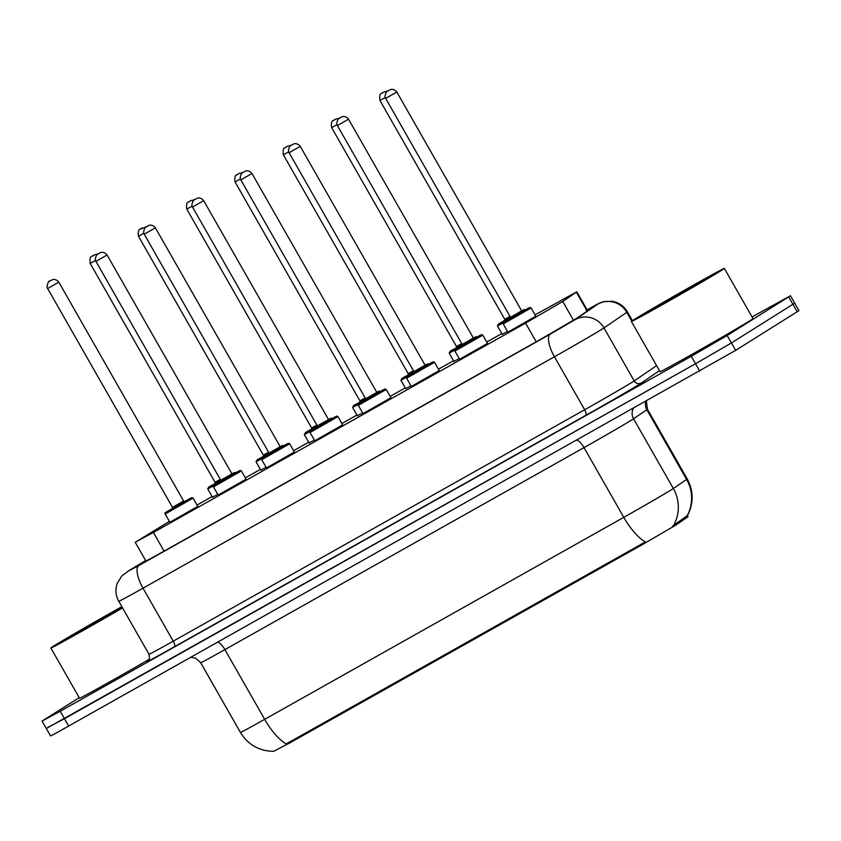 <?xml version="1.0" encoding="UTF-8"?>
<svg xmlns="http://www.w3.org/2000/svg" width="841" height="841" viewBox="0 0 841 841"><rect width="100%" height="100%" fill="white"/><g stroke="black" fill="none" stroke-linecap="round" stroke-linejoin="round"><path stroke-width="1.26" d="M507.565 331.543L502.161 334.203M459.281 358.708L453.877 361.357M410.986 385.872L405.583 388.521M362.702 413.026L357.299 415.685M314.408 440.19L309.004 442.839M266.124 467.354L260.721 470.003M217.83 494.508L212.426 497.168M535.801 316.227L507.911 332.142M487.517 343.391L459.617 359.296M439.223 370.555L411.333 386.461M390.939 397.709L363.039 413.625M342.644 424.873L314.755 440.789M294.361 452.038L266.46 467.943M246.066 479.191L218.176 495.107M197.782 506.356L169.882 522.272M169.398 521.409L135.233 542.266L153.409 532.437L525.572 323.112L562.734 301.477L576.81 291.795L535.044 314.891M273.598 751.339L290.103 742.75L642.251 544.674L675.691 525.215L688.022 516.731L687.318 515.512M212.079 496.547L197.046 505.084M501.814 333.583L486.75 342.056M453.52 360.747L438.466 369.21M405.236 387.901L390.171 396.374M356.941 415.065L341.888 423.538M308.658 442.229L293.593 450.702M260.363 469.394L245.309 477.856M286.287 743.896L645.404 541.909A37.467 13.361 -119.4 0 1 623.791 517.341A42.817 0.673 -29.7 0 0 671.612 489.62A42.817 0.673 -29.7 0 0 673.336 488.505L686.613 479.423A42.817 0.673 -29.7 0 0 687.223 478.928L647.444 409.199A42.817 0.673 150.3 0 1 646.834 409.693L633.557 418.776A42.817 0.673 150.3 0 1 631.843 419.89A42.817 0.673 150.3 0 1 584.011 447.612L224.894 649.609A42.817 0.673 150.3 0 1 200.663 662.708L240.431 732.437A42.817 0.673 -29.7 0 0 264.673 719.339A37.467 13.361 60.6 0 0 286.287 743.896M752.054 316.952L790.466 295.748L794.703 303.18L731.418 342.928L695.549 363.722L46.297 728.506L50.534 735.949L55.601 733.394L735.654 350.371L798.95 310.623L794.703 303.18L731.418 342.928L695.549 363.722L64.473 718.687L48.042 727.307M672.548 526.172L687.297 515.565A37.467 36.783 -124.4 0 0 686.613 479.423L646.834 409.693A10.702 10.512 55.6 0 1 645.783 401.535M145.693 560.611L139.091 564.784L157.267 554.955L539.039 340.216L576.201 318.592L591.864 307.88L587.228 310.077M790.466 295.748L727.171 335.496L691.302 356.29L60.226 711.244L42.05 721.073L79.222 697.683M122.555 607.917A53.53 0.841 150.3 0 1 75.291 634.902A53.53 0.841 150.3 0 1 50.87 647.98A53.53 0.841 150.3 0 1 53.782 645.983A53.53 0.841 150.3 0 1 121.85 606.676M149.12 659.323A53.53 0.841 150.3 0 1 79.506 698.188L50.87 647.98M122.355 607.57A34.902 0.547 150.3 0 1 88.736 626.987A34.902 0.547 150.3 0 1 67.049 638.761A34.902 0.547 150.3 0 1 68.941 637.446A34.902 0.547 150.3 0 1 93.372 623.107A34.902 0.547 150.3 0 1 122.05 607.023M721.462 270.424A53.53 0.841 150.3 0 1 669.857 300.468A53.53 0.841 150.3 0 1 631.391 321.462A53.53 0.841 150.3 0 1 634.293 319.454A53.53 0.841 150.3 0 1 685.899 289.409A53.53 0.841 150.3 0 1 724.374 268.426A53.53 0.841 150.3 0 1 721.462 270.424M724.374 268.426L753.01 318.623A53.53 0.841 150.3 0 1 750.098 320.631A53.53 0.841 150.3 0 1 698.493 350.676A53.53 0.841 150.3 0 1 660.027 371.669L631.391 321.462M649.462 310.928A34.902 0.547 150.3 0 1 683.344 291.207A34.902 0.547 150.3 0 1 708.196 277.656A34.902 0.547 150.3 0 1 706.303 278.96A34.902 0.547 150.3 0 1 672.884 298.418A34.902 0.547 150.3 0 1 647.57 312.242A34.902 0.547 150.3 0 1 649.462 310.928M642.251 544.674L641.725 543.759M675.691 525.215L674.924 523.869M687.612 517.068L686.834 515.712M290.103 742.75L289.577 741.836M164.069 551.128L153.409 532.437M587.144 311.107L576.348 292.174M573.467 320.316L562.734 301.477M536.232 341.793L525.572 323.112M576.989 440.232A10.702 3.816 -119.4 0 1 584.011 447.612L623.791 517.341L264.673 719.339L224.894 649.609A10.702 3.816 -119.4 0 0 217.872 642.23M673.914 524.837A37.467 36.783 -124.4 0 0 673.336 488.505L633.557 418.776A10.702 10.512 55.6 0 1 633.305 408.558M699.786 371.165L691.302 356.29M735.654 350.371L727.171 335.496M68.71 726.119L60.226 711.244M797.205 311.822L788.721 296.947M129.314 570.419A21.414 18.365 -121.2 0 0 128.831 570.703L145.64 560.516L127.927 571.27L138.881 565.52L550.298 334.108L575.076 319.696L597.888 304.095L587.092 309.824M632.421 320.663L627.386 311.843A42.817 0.673 150.3 0 1 626.787 312.326L603.975 327.927A42.817 0.673 150.3 0 1 602.251 329.041A42.817 0.673 150.3 0 1 554.429 356.763L143.012 588.174A42.817 0.673 150.3 0 1 118.77 601.273L148.994 654.277A42.817 0.673 -29.7 0 0 173.235 641.168L584.653 409.756A42.817 0.673 -29.7 0 0 632.474 382.035A42.817 0.673 -29.7 0 0 634.198 380.92L656.579 365.625M659.449 370.66L641.42 382.981A48.168 0.757 150.3 0 1 585.683 415.422L174.266 646.834A5.351 1.913 60.6 0 0 173.235 641.168L143.012 588.174A21.414 7.632 -119.4 0 1 138.881 565.52M641.42 382.981A5.351 5.256 55.6 0 1 634.198 380.92L603.975 327.927A21.414 21.025 -124.4 0 0 575.076 319.696M174.266 646.834A48.168 0.757 150.3 0 1 147.984 660.816M550.298 334.108A21.414 7.632 -119.4 0 0 554.429 356.763L584.653 409.756A5.351 1.913 60.6 0 1 585.683 415.422M597.888 304.095A21.414 21.025 -124.4 0 1 626.787 312.326L631.78 321.104M165.172 514.019C164.689 513.21 165.078 512.547 166.35 512.022L189.95 498.524L191.874 497.588L193.073 498.103L165.172 514.019L170.019 522.503M184.694 501.699L172.268 508.71M172.531 508.542L172.489 507.386L183.643 501.015L184.925 501.499L184.295 501.825M47.643 288.526C45.677 287.506 48.999 279.548 49.514 281.293L52.1 279.864C51.427 280.053 55.264 277.835 58.807 282.155L47.643 288.526L172.489 507.386M51.448 280.2L49.703 281.178L51.448 280.2M213.414 485.898L207.716 488.915L208.894 486.918L220.868 480.453M232.011 473.977L234.418 472.495L235.512 472.852M95.538 260.489L90.197 263.422C89.03 254.823 92.909 256.694 92.058 256.19L94.644 254.76L97.409 254.403M92.247 256.074L93.992 255.096L92.247 256.074M90.197 263.422L215.033 482.282L220.3 479.391M220.836 480.337L214.812 483.607M213.467 486.855C212.983 486.045 213.372 485.383 214.644 484.858L238.234 471.359L240.326 470.403L241.367 470.949L213.467 486.855L218.303 495.338M232.989 474.534L220.563 481.546M220.815 481.378L220.773 480.222L231.937 473.861L233.22 474.335L232.579 474.66M95.937 261.362C93.971 260.342 97.293 252.384 97.808 254.129L100.394 252.71C99.711 252.889 103.559 250.671 107.091 255.002L95.937 261.362L220.773 480.222M99.732 253.036L97.998 254.024L99.732 253.036M261.751 459.691C261.267 458.892 261.656 458.219 262.928 457.693L286.529 444.206L288.452 443.27L289.651 443.785L261.751 459.691L266.597 468.185M281.272 447.38L268.847 454.382M269.109 454.224L269.067 453.057L280.221 446.697L281.504 447.17L280.873 447.496M144.231 234.197C142.266 233.188 145.577 225.22 146.092 226.975L148.678 225.546C148.005 225.735 151.843 223.506 155.385 227.837L144.231 234.197L269.067 453.057M148.027 225.882L146.281 226.86L148.027 225.882M310.045 432.537C309.562 431.727 309.951 431.065 311.223 430.539L334.813 417.041L336.747 416.106L337.945 416.621L310.045 432.537L314.881 441.02M329.567 420.216L317.141 427.228M317.404 427.06L317.351 425.903L328.516 419.533L329.798 420.006L329.157 420.332M192.515 207.044C190.55 206.024 193.872 198.066 194.387 199.811L196.973 198.381C196.289 198.571 200.137 196.352 203.68 200.673L192.515 207.044L317.351 425.903M196.31 198.718L194.576 199.695L196.31 198.718M358.34 405.373C357.845 404.563 358.234 403.901 359.506 403.375L383.107 389.877L385.199 388.92L386.229 389.457L358.34 405.373L363.175 413.856M377.851 393.052L365.425 400.064M365.688 399.895L365.646 398.739L376.8 392.379L378.082 392.852L377.451 393.178M240.81 179.879C238.844 178.86 242.155 170.902 242.671 172.647L245.257 171.217C244.584 171.406 248.431 169.188 251.964 173.509L240.81 179.879L365.646 398.739M244.605 171.553L242.86 172.542L244.605 171.553M261.698 458.744L256.011 461.751L257.188 459.754L269.162 453.288M280.305 446.813L282.713 445.331L283.795 445.688M143.832 233.325L138.481 236.258C137.325 227.659 141.193 229.54 140.352 229.025L145.693 227.238M140.542 228.92L142.276 227.932L140.542 228.92M138.481 236.258L263.317 455.118L268.594 452.227M269.12 453.183L263.107 456.442M309.993 431.58L304.295 434.597L305.472 432.589L317.446 426.135M328.589 419.659L330.997 418.166L332.09 418.524M192.116 206.161L186.776 209.094C185.609 200.505 189.488 202.376 188.636 201.872L191.222 200.442L193.987 200.074M188.826 201.756L190.571 200.778L188.826 201.756M186.776 209.094L311.612 427.964L316.878 425.073M317.414 426.019L311.391 429.278M311.654 428.921L305.514 432.568L311.654 428.921M358.277 404.416L352.589 407.433L353.767 405.436L365.74 398.97M376.884 392.495L378.208 391.685L376.747 392.274M240.41 179.007L235.059 181.94C233.903 173.341 237.772 175.212 236.931 174.707L239.517 173.278L242.282 172.92M237.12 174.592L238.865 173.614L237.12 174.592M235.059 181.94L359.895 400.8L365.173 397.909M365.698 398.855L359.685 402.124M406.624 378.208C406.14 377.399 406.529 376.736 407.801 376.211L431.391 362.723L433.483 361.756L434.524 362.303L406.624 378.208L411.459 386.692M426.145 365.898L413.719 372.899M413.982 372.731L413.93 371.575L425.094 365.215L426.376 365.688L425.735 366.014M289.094 152.715C287.128 151.695 290.45 143.737 290.965 145.482L293.551 144.063C292.868 144.242 296.715 142.024 300.258 146.355L289.094 152.715L413.93 371.575M292.899 144.4L291.154 145.377L292.899 144.4M454.918 351.054C454.424 350.245 454.823 349.572 456.095 349.047L479.685 335.559L481.609 334.623L482.808 335.139L454.918 351.054L459.754 359.538M474.429 338.734L462.003 345.735M462.266 345.577L462.224 344.421L473.378 338.05L474.66 338.524L474.03 338.849M337.388 125.551C335.422 124.542 338.734 116.584 339.249 118.329L341.835 116.899C341.162 117.088 345.01 114.87 348.542 119.191L337.388 125.551L462.224 344.421M341.183 117.235L339.438 118.213L341.183 117.235M503.202 323.89C502.718 323.081 503.107 322.418 504.379 321.893L527.969 308.395L529.904 307.459L531.102 307.974L503.202 323.89L508.038 332.374M522.724 311.569L510.298 318.581L510.508 317.257L521.672 310.886L522.955 311.37L522.314 311.696M385.672 98.397C383.706 97.377 387.028 89.419 387.543 91.164L390.129 89.735C389.446 89.924 393.294 87.706 396.836 92.026L385.672 98.397L510.508 317.257M389.478 90.071L387.733 91.049L389.478 90.071M406.571 377.252L400.884 380.269L402.051 378.271L414.024 371.806M425.168 365.33L427.575 363.848L428.668 364.206M288.694 151.843L283.354 154.776C282.187 146.176 286.066 148.058 285.215 147.543L287.801 146.124L290.565 145.756M285.404 147.438L287.149 146.45L285.404 147.438M283.354 154.776L408.19 373.635L413.457 370.744M413.993 371.69L407.969 374.96M454.855 350.098L449.168 353.104L450.345 351.107L462.319 344.642M473.462 338.177L475.869 336.684L476.952 337.041M336.989 124.678L331.638 127.611C330.481 119.023 334.35 120.894 333.509 120.389L336.095 118.959L338.86 118.592M333.698 120.274L335.443 119.296L333.698 120.274M331.638 127.611L456.474 346.471L461.751 343.58M462.277 344.537L456.264 347.796L456.474 346.471M503.149 322.933L497.462 325.951L498.639 323.953L510.613 317.488M521.746 311.012L524.153 309.52L525.247 309.877M385.273 97.514L379.932 100.447C378.765 91.858 382.644 93.729 381.793 93.225L384.379 91.795L387.144 91.438M381.982 93.109L383.727 92.132L381.982 93.109M379.932 100.447L504.768 319.317L510.035 316.426M510.571 317.372L504.547 320.642M504.81 320.274L498.671 323.922L504.81 320.274M146.029 561.199L135.233 542.266M587.628 310.771L576.81 291.795M687.37 515.796C693.762 503.486 693.709 491.197 687.223 478.928M273.809 751.328C259.228 751.139 248.106 744.842 240.431 732.437M647.444 409.199L646.393 401.199M191.033 657.326L195.701 658.23L200.663 662.708M128.831 570.703L121.735 576.032L117.204 583.475C115.133 589.636 115.659 595.575 118.77 601.273M147.837 660.942C147.406 660.322 150.381 661.741 148.994 654.277M42.05 721.073L46.297 728.506M627.386 311.843C623.938 306.071 618.902 302.56 612.301 301.32L603.754 301.625C596.059 304.463 604.101 300.594 586.177 310.34M58.807 282.155L183.643 501.015M193.073 498.103L197.908 506.587M207.716 488.915L212.563 497.399M215.075 483.438L215.033 482.282M107.091 255.002L231.937 473.861M241.367 470.949L246.203 479.433M155.385 227.837L280.221 446.697M289.651 443.785L294.487 452.269M203.68 200.673L328.516 419.533M337.945 416.621L342.781 425.104M251.964 173.509L376.8 392.379M386.229 389.457L391.065 397.951M256.011 461.751L260.847 470.235M263.359 456.274L263.317 455.118M304.295 434.597L309.141 443.081M311.654 429.12L311.612 427.964M352.589 407.433L357.425 415.917M359.948 401.956L359.895 400.8M380.374 391.37L379.291 391.002L376.736 392.274M300.258 146.355L425.094 365.215M434.524 362.303L439.359 370.786M348.542 119.191L473.378 338.05M482.808 335.139L487.654 343.622M396.836 92.026L521.672 310.886M531.102 307.974L535.938 316.458M400.884 380.269L405.719 388.752M408.232 374.792L408.19 373.635M449.168 353.104L454.003 361.588M497.462 325.951L502.298 334.434M504.81 320.474L504.768 319.317"/></g></svg>

